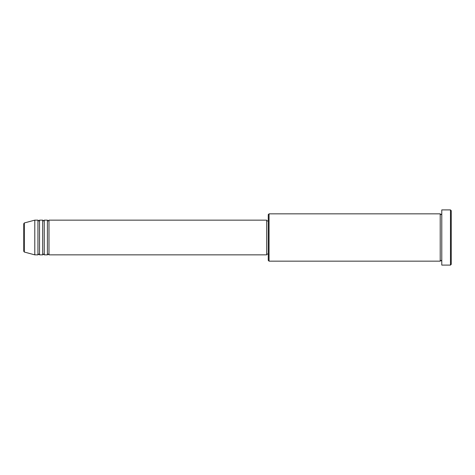 <?xml version="1.0" encoding="UTF-8"?>
<svg xmlns="http://www.w3.org/2000/svg" width="475" height="475" viewBox="0 0 475 475"><rect width="100%" height="100%" fill="white"/><g stroke="black" fill="none" stroke-linecap="round" stroke-linejoin="round"><path stroke-width="0.71" d="M23.75 251.287L23.75 223.713L24.332 222.947L24.332 252.053L23.75 251.287M48.99 220.145L48.99 254.855L266.683 254.855L266.683 220.145L48.99 220.145L48.201 220.934L47.411 220.145L47.411 254.855L44.258 254.855L44.258 220.145L47.411 220.145M42.679 220.145L42.679 254.855L39.526 254.855L39.526 220.145L42.679 220.145L43.468 220.934L44.258 220.145M37.947 220.145L37.947 254.855L34.794 254.855L34.794 220.145L37.947 220.145L38.736 220.934L39.526 220.145M269.052 261.161L268.262 260.371L268.262 214.629L269.052 213.839L269.052 261.161L440.206 261.161L440.206 213.839L440.996 214.629L441.786 213.839M450.46 209.897L451.25 210.68L451.25 264.32L450.46 265.103L450.46 209.897L441.786 209.897L441.786 265.103L450.46 265.103M266.683 254.066L268.262 254.066M24.332 252.053L34.794 254.855M24.332 222.947L34.794 220.145M269.052 213.839L440.206 213.839M266.683 220.934L268.262 220.934M441.786 261.161L440.996 260.371L440.206 261.161M39.526 254.855L38.736 254.066L37.947 254.855M44.258 254.855L43.468 254.066L42.679 254.855M48.99 254.855L48.201 254.066L47.411 254.855"/></g></svg>
